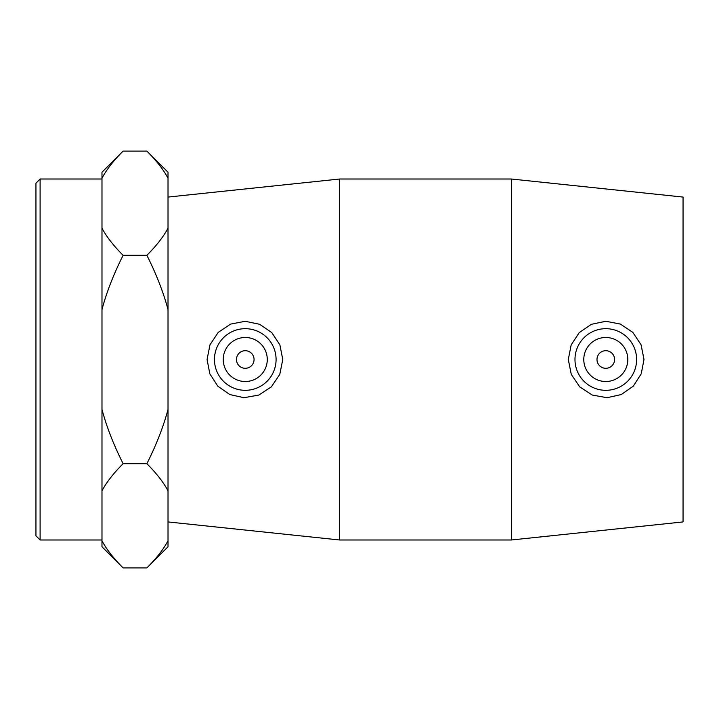 <?xml version="1.0" encoding="UTF-8"?>
<svg xmlns="http://www.w3.org/2000/svg" width="719" height="719" viewBox="0 0 719 719"><rect width="100%" height="100%" fill="white"/><g stroke="black" fill="none" stroke-linecap="round" stroke-linejoin="round"><path stroke-width="1.08" d="M511.371 179.013L683.05 197.069L683.05 521.931L511.371 539.987L511.371 179.013L339.692 179.013L339.692 539.987L511.371 539.987M40.111 179.013L35.95 183.174L35.95 535.826L40.111 539.987L40.111 179.013L101.981 179.013M101.981 409.471C106.529 426.583 113.575 444.657 123.111 463.701C113.575 473.228 106.529 482.26 101.981 490.816L101.981 228.184C106.529 236.74 113.575 245.772 123.111 255.299C113.575 274.343 106.529 292.417 101.981 309.529M123.111 567.902L101.981 546.773L101.981 540.787C106.529 549.343 113.575 558.384 123.111 567.902L146.883 567.902C156.418 558.384 163.456 549.343 168.012 540.787L168.012 546.773L146.883 567.902M123.111 151.098C113.575 160.616 106.529 169.657 101.981 178.213L101.981 172.227L123.111 151.098L146.883 151.098C156.418 160.616 163.456 169.657 168.012 178.213L168.012 172.227L146.883 151.098M146.883 463.701C156.418 444.657 163.456 426.583 168.012 409.471L168.012 490.816C163.456 482.26 156.418 473.228 146.883 463.701L123.111 463.701M168.012 309.529C163.456 292.417 156.418 274.343 146.883 255.299C156.418 245.772 163.456 236.74 168.012 228.184L168.012 409.471M101.981 228.184L101.981 178.213M101.981 540.787L101.981 490.816M146.883 255.299L123.111 255.299M168.012 228.184L168.012 178.213M168.012 540.787L168.012 490.816M596.986 359.5A8.808 8.808 0 0 1 610.197 351.879A8.808 8.808 0 0 1 610.197 367.121A8.808 8.808 0 0 1 596.986 359.5M583.783 359.5A22.01 22.01 0 0 1 616.803 340.438A22.01 22.01 0 0 1 616.803 378.562A22.01 22.01 0 0 1 583.783 359.5M254.068 359.5A8.808 8.808 0 0 1 240.865 367.121A8.808 8.808 0 0 1 240.865 351.879A8.808 8.808 0 0 1 254.068 359.5M267.279 359.5A22.01 22.01 0 0 1 234.259 378.562A22.01 22.01 0 0 1 234.259 340.438A22.01 22.01 0 0 1 267.279 359.5M214.451 359.5A30.818 30.818 0 0 1 245.601 328.691A30.818 30.818 0 0 1 276.078 360.165A30.818 30.818 0 0 1 244.262 390.3A30.818 30.818 0 0 1 214.451 359.5M606.8 390.3A30.818 30.818 0 0 0 636.612 359.5A30.818 30.818 0 0 0 605.461 328.691A30.818 30.818 0 0 0 574.984 360.165A30.818 30.818 0 0 0 606.8 390.3M607.034 397.715L592.231 395.046L579.694 386.84L571.281 374.383L568.298 359.5L571.165 344.904L579.289 332.573L591.369 324.314L605.856 321.276L620.416 324.089L632.855 332.412L641.096 344.832L643.99 359.5L641.213 373.88L633.268 386.166L621.279 394.542L607.034 397.715M244.02 397.715L229.783 394.542L217.794 386.166L209.849 373.88L207.072 359.5L209.966 344.832L218.208 332.412L230.646 324.089L245.206 321.276L259.685 324.314L271.773 332.573L279.898 344.904L282.765 359.5L279.781 374.383L271.36 386.84L258.831 395.046L244.02 397.715M40.111 539.987L101.981 539.987M168.012 521.931L339.692 539.987M168.012 197.069L339.692 179.013"/></g></svg>
